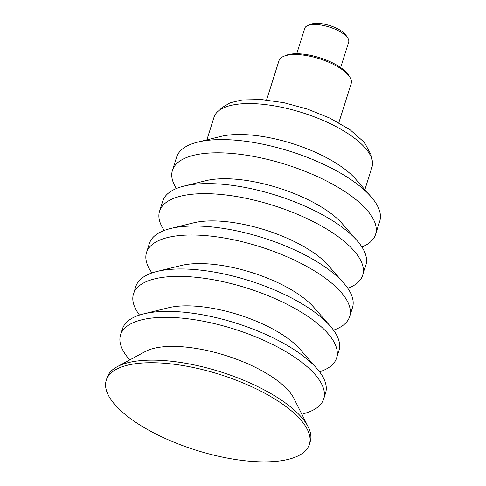 <?xml version="1.0" encoding="UTF-8"?>
<svg xmlns="http://www.w3.org/2000/svg" width="486" height="486" viewBox="0 0 486 486"><rect width="100%" height="100%" fill="white"/><g stroke="black" fill="none" stroke-linecap="round" stroke-linejoin="round"><path stroke-width="0.73" d="M364.865 189.674L372.009 167.014A82.827 30.861 -162.5 0 0 302.292 112.679A82.827 30.861 -162.5 0 0 214.022 117.199L206.878 139.859M269.141 395.653A106.495 39.676 17.5 0 1 309.388 444.319A106.495 39.676 17.5 0 1 248.158 461.068A106.495 39.676 17.5 0 1 146.505 428.938A106.495 39.676 17.5 0 1 106.258 380.271A106.495 39.676 17.5 0 1 167.494 363.528A106.495 39.676 17.5 0 1 269.141 395.653M106.258 380.271L107.078 377.677A106.495 39.676 17.5 0 1 117.169 366.73A106.495 39.676 17.5 0 1 269.961 393.059A106.495 39.676 17.5 0 1 308.221 426.969A106.495 39.676 17.5 0 1 310.208 441.725L309.388 444.319M117.169 366.73L145.302 351.524A82.827 30.861 17.5 0 1 264.141 372.009A82.827 30.861 17.5 0 1 293.896 398.38L308.221 426.969M129.616 360.005L126.7 356.165A106.495 39.676 17.5 0 1 120.577 334.866A106.495 39.676 17.5 0 1 181.807 318.117A106.495 39.676 17.5 0 1 283.46 350.248A106.495 39.676 17.5 0 1 323.706 398.909A106.495 39.676 17.5 0 1 306.472 412.845L301.885 414.321M120.577 334.866L122.448 328.931A106.495 39.676 17.5 0 1 143.607 313.889A106.495 39.676 17.5 0 1 285.331 344.313A106.495 39.676 17.5 0 1 316.872 368.522A106.495 39.676 17.5 0 1 325.577 392.974L323.706 398.909M143.607 313.889L168.545 307.747A80.773 30.096 17.5 0 1 276.042 330.82A80.773 30.096 17.5 0 1 299.965 349.185L316.872 368.522M139.5 315.056A106.495 39.676 17.5 0 1 133.492 293.909A106.495 39.676 17.5 0 1 194.722 277.166A106.495 39.676 17.5 0 1 296.375 309.29A106.495 39.676 17.5 0 1 336.616 357.957A106.495 39.676 17.5 0 1 319.569 371.833M133.492 293.909L135.825 286.509A106.495 39.676 17.5 0 1 156.978 271.467A106.495 39.676 17.5 0 1 298.708 301.891A106.495 39.676 17.5 0 1 330.249 326.1A106.495 39.676 17.5 0 1 338.949 350.558L336.616 357.957M156.978 271.467L181.169 265.514A81.551 30.381 17.5 0 1 289.699 288.812A81.551 30.381 17.5 0 1 313.853 307.346L330.249 326.1M151.978 272.938A106.495 39.676 17.5 0 1 146.529 252.55A106.495 39.676 17.5 0 1 207.765 235.801A106.495 39.676 17.5 0 1 309.412 267.932A106.495 39.676 17.5 0 1 349.659 316.593A106.495 39.676 17.5 0 1 333.505 330.17M146.529 252.55L149.366 243.565A106.495 39.676 17.5 0 1 170.519 228.523A106.495 39.676 17.5 0 1 312.249 258.947A106.495 39.676 17.5 0 1 343.79 283.156A106.495 39.676 17.5 0 1 352.49 307.608L349.659 316.593M170.519 228.523L193.58 222.843A82.717 30.818 17.5 0 1 303.659 246.475A82.717 30.818 17.5 0 1 328.159 265.277L343.79 283.156M164.232 230.455A106.495 39.676 17.5 0 1 159.572 211.185A106.495 39.676 17.5 0 1 220.802 194.443A106.495 39.676 17.5 0 1 322.455 226.567A106.495 39.676 17.5 0 1 362.702 275.234A106.495 39.676 17.5 0 1 347.83 288.344M159.572 211.185L162.737 201.143A106.495 39.676 17.5 0 1 183.896 186.108A106.495 39.676 17.5 0 1 325.62 216.525A106.495 39.676 17.5 0 1 357.161 240.734A106.495 39.676 17.5 0 1 365.867 265.192L362.702 275.234M183.896 186.108L205.821 180.701A83.878 31.25 17.5 0 1 317.455 204.667A83.878 31.25 17.5 0 1 342.296 223.736L357.161 240.734M176.382 188.519A106.495 39.676 17.5 0 1 172.445 170.355A106.495 39.676 17.5 0 1 233.681 153.606A106.495 39.676 17.5 0 1 335.328 185.737A106.495 39.676 17.5 0 1 375.575 234.398A106.495 39.676 17.5 0 1 361.936 247.028M172.445 170.355L176.612 157.142A106.495 39.676 17.5 0 1 197.766 142.1A106.495 39.676 17.5 0 1 339.495 172.524A106.495 39.676 17.5 0 1 371.037 196.733A106.495 39.676 17.5 0 1 379.742 221.191L375.575 234.398M197.766 142.1L220.717 136.451A82.827 30.861 17.5 0 1 330.948 160.113A82.827 30.861 17.5 0 1 355.485 178.939L371.037 196.733M340.65 67.578L348.675 42.13A23.024 8.578 -162.5 0 0 347.861 38.266L346.105 35.466A20.272 7.551 -162.5 0 0 341.348 30.964A20.272 7.551 -162.5 0 0 310.694 24.3L307.644 25.582A23.024 8.578 -162.5 0 0 304.765 28.285L296.739 53.733M347.861 38.266A23.024 8.578 -162.5 0 0 342.46 33.151A23.024 8.578 -162.5 0 0 307.644 25.582M338.815 122.758L351.184 83.537A37.865 14.106 -162.5 0 0 349.847 77.177L348.638 75.251A35.97 13.401 -162.5 0 0 340.194 67.268A35.97 13.401 -162.5 0 0 285.798 55.44L283.703 56.321A37.865 14.106 -162.5 0 0 278.958 60.762L266.595 99.988M349.847 77.177A37.865 14.106 -162.5 0 0 340.965 68.775A37.865 14.106 -162.5 0 0 283.703 56.321M371.474 157.853L371.079 154.827L364.47 142.513L350.175 129.841L329.836 118.116L307.468 109.089L283.897 102.692L261.346 99.545L241.894 99.97L230.157 102.771L221.616 107.892L219.715 110"/></g></svg>

